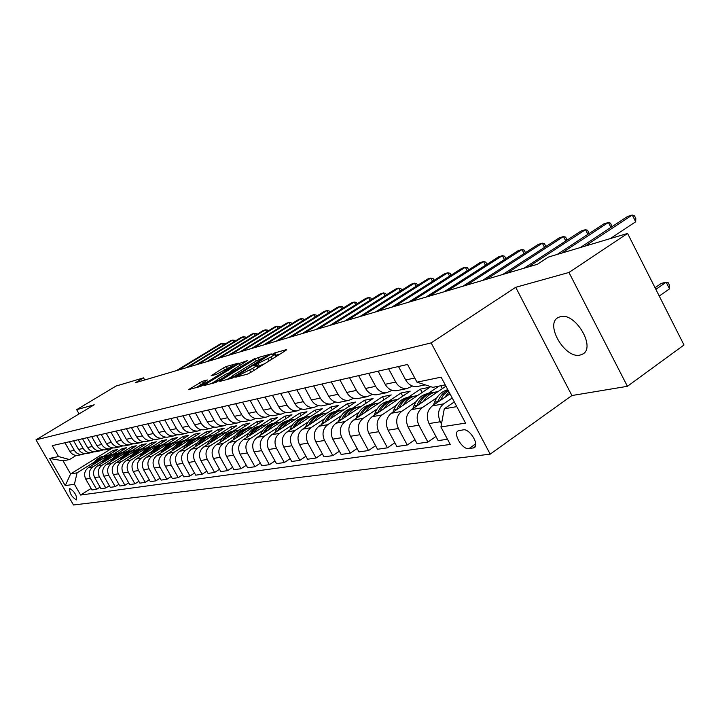 <?xml version="1.0" encoding="UTF-8"?>
<svg xmlns="http://www.w3.org/2000/svg" width="720" height="720" viewBox="0 0 720 720"><rect width="100%" height="100%" fill="white"/><g stroke="black" fill="none" stroke-linecap="round" stroke-linejoin="round"><path stroke-width="1.08" d="M236.313 376.56L235.683 377.226L247.266 374.175L250.38 372.627L285.867 350.451L286.659 349.56L274.662 352.926L271.782 354.627L274.329 354.06C274.77 354.312 273.618 355.302 270.873 357.048L254.547 365.193L253.773 365.859L256.248 365.328C256.68 365.589 255.492 366.615 252.693 368.397L236.313 376.56M580.122 355.068L582.516 354.186C596.439 347.769 575.208 311.895 560.295 316.692L558.189 317.52C544.554 324.135 565.029 359.127 580.122 355.068M76.383 499.914L76.635 499.833C76.752 495.279 74.493 491.535 69.876 488.592L69.633 488.682C69.507 493.209 71.757 496.953 76.383 499.914M202.293 381.321L188.856 389.52L200.403 386.505L203.292 385.065L238.311 363.159L226.296 366.498L223.479 367.911L211.122 375.768L216.261 374.391L232.974 365.589L230.085 368.001L207.774 381.807L199.53 385.713L207.378 379.98L202.293 381.321L203.139 382.842M94.212 404.784L76.68 409.671L116.001 386.064L143.55 377.847L135.513 382.689L537.39 264.285L548.451 257.049L627.579 233.442L568.962 272.466L515.7 287.307L431.145 342.9L36 439.857L94.212 404.784M220.689 380.475L219.771 381.411L232.128 378.162L235.161 376.65L271.233 353.925L258.165 357.552L255.204 359.028L220.689 380.475L221.022 381.078M215.928 382.419L204.084 385.533L205.011 384.615L239.013 363.564L247.347 360.63L232.488 370.08L231.39 370.998L235.071 370.035L254.673 358.56L215.928 382.419M463.302 429.858L458.235 430.794C452.529 433.35 462.483 449.973 468.918 448.65L474.093 447.777C479.907 445.248 469.737 428.355 463.302 429.858M431.145 342.9L490.203 454.149L73.485 504.99L36 439.857M445.239 384.885L432.846 387.342L416.988 382.167L407.529 364.464L52.272 445.653L58.536 456.561L69.489 459.558L63.072 460.827L70.605 473.949L77.094 472.824L94.518 461.979M416.988 382.167L441.126 377.163L465.552 423.108L440.919 426.96L444.285 408.798L454.293 401.931M91.098 488.439L80.631 495.045L450.261 444.447L440.919 426.96M80.631 495.045L74.412 484.218L65.25 485.649L49.59 458.415L58.536 456.561M515.7 287.307L571.923 395.532L627.417 386.307L568.962 272.466M627.417 386.307L684 344.997L627.579 233.442M76.68 409.671L79.092 413.892M571.923 395.532L490.203 454.149M144.738 379.971L143.55 377.847M444.285 408.798L456.795 406.62M111.654 448.452L70.605 473.949L65.25 485.649M103.923 456.129L113.103 450.414L113.877 451.782M100.089 487.107L96.624 489.294L91.971 489.96L85.734 479.088C83.646 474.462 84.546 470.646 88.416 467.64L117.468 449.541L113.103 450.414M96.624 489.294L90.351 478.341C88.254 473.679 89.145 469.836 93.042 466.812L103.491 460.296M112.986 454.374L122.265 448.587L123.066 450M109.35 485.73L105.786 487.989L100.989 488.673L94.68 477.639C92.565 472.941 93.465 469.08 97.38 466.029L126.765 447.687L122.265 448.587M105.786 487.989L99.432 476.874C97.299 472.14 98.208 468.243 102.141 465.174L112.716 458.568M122.319 452.574L131.697 446.706L132.525 448.164M118.881 484.317L115.209 486.648L110.277 487.35L103.878 476.154C101.736 471.384 102.645 467.46 106.605 464.373L136.323 445.779L131.697 446.706M115.209 486.648L108.774 475.362C106.614 470.556 107.532 466.605 111.51 463.5L122.22 456.786M131.913 450.711L141.408 444.771L142.254 446.274M128.709 482.85L124.92 485.262L119.835 485.991L113.355 474.615C111.186 469.782 112.104 465.795 116.109 462.672L146.169 443.817L141.408 444.771M124.92 485.262L118.404 473.805C116.217 468.927 117.135 464.913 121.167 461.763L132.003 454.95M141.804 448.803L151.407 442.773L152.28 444.33M138.834 481.347L134.937 483.84L129.69 484.587L123.129 473.04C120.924 468.126 121.851 464.085 125.901 460.908L156.312 441.801L151.407 442.773M134.937 483.84L128.322 472.194C126.108 467.244 127.035 463.176 131.112 459.981L142.092 453.06M151.992 446.832L161.703 440.721L162.603 442.332M149.274 479.79L145.26 482.364L139.851 483.138L133.191 471.411C130.959 466.425 131.895 462.321 135.999 459.099L166.761 439.713L161.703 440.721M145.26 482.364L138.555 470.547C136.305 465.516 137.241 461.376 141.372 458.136L152.496 451.116M162.495 444.798L172.314 438.606L173.25 440.271M160.056 478.179L155.907 480.843L150.327 481.644L143.577 469.728C141.318 464.67 142.254 460.503 146.403 457.227L177.534 437.562L172.314 438.606M155.907 480.843L149.112 468.837C146.826 463.725 147.78 459.531 151.947 456.237L163.215 449.109M173.331 442.71L183.267 436.419L184.23 438.147M171.171 476.523L166.896 479.277L161.136 480.105L154.296 468C152.001 462.852 152.946 458.622 157.149 455.301L188.64 435.348L183.267 436.419M166.896 479.277L160.002 467.073C157.689 461.889 158.643 457.623 162.864 454.275L174.285 447.03M184.509 440.541L194.562 434.169L195.561 435.951M182.664 474.804L178.245 477.666L172.296 478.512L165.357 466.209C163.026 460.98 163.989 456.678 168.237 453.312L200.106 433.062L194.562 434.169M178.245 477.666L171.252 465.255C168.903 459.981 169.866 455.643 174.141 452.25L185.715 444.888M196.047 438.318L206.217 431.838L207.252 433.692M194.535 473.031L189.963 475.992L183.825 476.865L176.787 464.364C174.42 459.045 175.392 454.671 179.685 451.251L211.95 430.695L206.217 431.838M189.963 475.992L182.88 463.374C180.495 458.01 181.467 453.609 185.796 450.162L197.523 442.674M207.963 436.014L218.259 429.444L219.33 431.361M206.802 471.195L202.086 474.264L195.732 475.164L188.595 462.456C186.192 457.047 187.173 452.601 191.52 449.127L224.181 428.256L218.259 429.444M202.086 474.264L194.895 461.43C192.474 455.976 193.455 451.503 197.838 447.993L209.727 440.388M220.284 433.629L230.697 426.96L231.804 428.949M219.501 469.287L214.623 472.473L208.053 473.409L200.808 460.476C198.369 454.977 199.35 450.459 203.76 446.931L236.817 425.736L230.697 426.96M214.623 472.473L207.324 459.423C204.867 453.87 205.857 449.316 210.294 445.761L222.345 438.021M233.019 431.163L243.558 424.395L244.71 426.465M232.641 467.316L227.592 470.628L220.788 471.6L213.435 458.433C210.969 452.835 211.959 448.245 216.423 444.663L249.894 423.135L243.558 424.395M227.592 470.628L220.185 457.344C217.692 451.701 218.691 447.066 223.182 443.448L235.404 435.564M246.195 428.616L256.869 421.74L258.057 423.891M246.258 465.273L241.029 468.711L233.982 469.719L226.521 456.318C224.001 450.621 225.009 445.95 229.527 442.305L263.412 420.435L256.869 421.74M241.029 468.711L233.505 455.193C230.967 449.442 231.975 444.726 236.52 441.054L248.931 433.026M259.83 425.979L270.639 418.995L271.872 421.236M260.361 463.149L254.943 466.731L247.644 467.766L240.066 454.131C237.51 448.326 238.527 443.574 243.099 439.875L277.416 417.636L270.639 418.995M254.943 466.731L247.302 452.961C244.728 447.102 245.745 442.305 250.353 438.57L262.935 430.398M273.96 423.252L284.904 416.151L286.182 418.482M274.995 460.944L269.379 464.67L261.81 465.75L254.106 451.854C251.514 445.95 252.531 441.117 257.166 437.346L291.924 414.747L284.904 416.151M269.379 464.67L261.612 450.648C259.002 444.681 260.019 439.803 264.69 435.996L277.461 427.68M288.603 420.417L299.682 413.199L301.014 415.629M290.178 458.649L284.346 462.537L276.489 463.653L268.668 449.505C266.031 443.484 267.066 438.561 271.764 434.727L306.963 411.75L299.682 413.199M284.346 462.537L276.462 448.245C273.798 442.17 274.833 437.193 279.567 433.323L292.518 424.845M303.786 417.483L315.009 410.139L316.395 412.677M305.946 456.273L299.889 460.323L291.735 461.484L283.788 447.057C281.106 440.928 282.15 435.906 286.902 432.009L322.569 408.636L315.009 410.139M299.889 460.323L291.879 445.752C289.17 439.56 290.214 434.493 295.002 430.551L308.16 421.911M319.545 414.432L330.912 406.971L332.352 409.617M322.326 453.789L316.044 458.019L307.566 459.225L299.484 444.519C296.766 438.273 297.81 433.161 302.625 429.183L338.76 405.405L330.912 406.971M316.044 458.019L307.899 443.16C305.145 436.842 306.198 431.685 311.049 427.671L324.405 418.86M335.916 411.273L347.427 403.677L348.93 406.449M339.372 451.206L332.838 455.625L324.018 456.876L315.81 441.882C313.038 435.51 314.091 430.299 318.969 426.249L355.581 402.048L347.427 403.677M332.838 455.625L324.549 440.469C321.75 434.025 322.812 428.76 327.726 424.674L341.289 415.692M352.926 407.979L364.59 400.257L366.156 403.155M357.111 448.515L350.307 453.132L341.136 454.437L332.784 439.137C329.958 432.63 331.029 427.32 335.97 423.198L373.068 398.565L364.59 400.257M350.307 453.132L341.883 437.661C339.03 431.091 340.101 425.727 345.087 421.56L358.857 412.389M370.62 404.559L382.437 396.693L384.075 399.726M375.579 445.707L368.505 450.54L358.947 451.899L350.451 436.275C347.58 429.642 348.651 424.224 353.673 420.021L391.257 394.938L382.437 396.693M368.505 450.54L359.928 434.745C357.03 428.031 358.11 422.559 363.159 418.32L377.154 408.951M389.043 400.995L401.013 392.985L402.723 396.171M394.848 442.764L387.468 447.831L377.505 449.253L368.865 433.305C365.94 426.519 367.02 420.993 372.105 416.709L410.202 391.158L401.013 392.985M387.468 447.831L378.747 431.703C375.795 424.845 376.875 419.256 381.996 414.936L396.216 405.369M408.231 397.287L420.363 389.133L422.145 392.472M414.945 439.695L407.25 445.014L396.855 446.499L388.062 430.2C385.083 423.27 386.172 417.627 391.32 413.262L429.939 387.216L420.363 389.133M407.25 445.014L398.376 428.526C395.37 421.524 396.459 415.818 401.643 411.408L416.097 401.634M428.247 393.417L439.038 386.118M435.942 436.482L427.905 442.071L417.051 443.619L408.096 426.96C405.063 419.877 406.161 414.108 411.381 409.662L445.941 386.217M427.905 442.071L418.869 425.214C415.8 418.05 416.898 412.227 422.163 407.727L436.851 397.728M447.498 439.272L438.147 440.604L429.03 423.576C425.934 416.331 427.041 410.445 432.333 405.9L450 393.849M441.477 423.972L440.289 421.749C437.166 414.423 438.273 408.465 443.601 403.875L452.205 397.989M412.56 386.073L406.836 388.611C402.165 388.881 398.457 386.694 395.721 382.059L388.602 368.793M392.067 390.33L386.577 392.724C381.978 392.994 378.333 390.861 375.642 386.325L368.649 373.347M372.447 394.398L367.182 396.657C362.646 396.927 359.055 394.848 356.418 390.411L349.551 377.712M353.655 398.295L348.588 400.428C344.115 400.698 340.587 398.664 337.995 394.326L331.245 381.897M335.628 402.03L330.75 404.046C326.349 404.316 322.866 402.327 320.319 398.079L313.686 385.911M318.321 405.612L313.623 407.529C309.285 407.79 305.856 405.846 303.345 401.679L296.838 389.763M301.689 409.05L297.162 410.868C292.887 411.129 289.512 409.23 287.046 405.144L280.638 393.462M285.705 412.353L281.34 414.072C277.119 414.342 273.798 412.479 271.368 408.474L265.068 397.026M270.333 415.53L266.103 417.168C261.945 417.429 258.669 415.602 256.284 411.678L250.083 400.446M255.519 418.581L251.433 420.147C247.329 420.408 244.107 418.617 241.758 414.765L235.656 403.74M241.254 421.524L237.294 423.009C233.253 423.279 230.067 421.515 227.754 417.735L221.751 406.917M227.493 424.359L223.659 425.781C219.672 426.042 216.531 424.314 214.254 420.606L208.341 409.986M214.218 427.095L210.501 428.445C206.559 428.706 203.472 427.023 201.231 423.378L195.408 412.938M201.402 429.732L197.793 431.028C193.905 431.289 190.854 429.624 188.649 426.042L182.916 415.8M76.194 455.427L69.489 459.558M418.563 386.235L416.88 386.577C412.173 386.847 408.438 384.633 405.675 379.944L398.493 366.525M397.845 390.438L396.198 390.771C391.554 391.041 387.882 388.881 385.173 384.3L378.117 371.187M440.874 385.749L442.404 388.62M378.018 394.461L376.389 394.794C371.817 395.064 368.208 392.949 365.544 388.467L358.614 375.642M359.019 398.313L357.417 398.637C352.917 398.907 349.353 396.855 346.734 392.463L339.939 379.908M340.803 402.012L339.219 402.327C334.782 402.597 331.281 400.59 328.707 396.297L322.029 384.003M323.316 405.558L321.759 405.873C317.385 406.143 313.938 404.172 311.409 399.969L304.839 387.936M306.522 408.969L304.983 409.275C300.672 409.545 297.279 407.619 294.795 403.497L288.333 391.707M290.376 412.245L288.855 412.551C284.607 412.821 281.259 410.931 278.82 406.89L272.466 395.334M274.842 415.395L273.348 415.701C269.154 415.962 265.86 414.117 263.448 410.157L257.202 398.817M259.884 418.428L258.408 418.725C254.277 418.995 251.028 417.186 248.661 413.298L242.514 402.174M245.475 421.353L244.017 421.65C239.94 421.911 236.745 420.138 234.414 416.322L228.357 405.414M231.579 424.17L230.148 424.458C226.125 424.728 222.966 422.982 220.671 419.247L214.722 408.528M218.178 426.888L216.756 427.176C212.796 427.437 209.682 425.736 207.423 422.055L201.555 411.534M205.236 429.516L203.841 429.804C199.926 430.065 196.857 428.382 194.634 424.773L188.856 414.441M192.735 432.054L191.358 432.333C187.497 432.594 184.473 430.947 182.277 427.401L176.589 417.24M189.018 432.279L185.517 433.521C181.683 433.773 178.677 432.144 176.499 428.625L170.847 418.554M180.657 434.502L179.298 434.781C175.482 435.042 172.503 433.422 170.334 429.939L164.727 419.949M177.048 434.736L173.646 435.924C169.857 436.185 166.896 434.583 164.745 431.127L159.183 421.218M168.975 436.878L167.625 437.148C163.872 437.4 160.92 435.816 158.796 432.387L153.27 422.568M165.474 437.121L162.162 438.255C158.427 438.507 155.502 436.941 153.387 433.539L147.897 423.801M157.671 439.164L156.339 439.434C152.631 439.695 149.724 438.129 147.618 434.763L142.173 425.106M154.269 439.416L151.056 440.514C147.357 440.766 144.477 439.218 142.389 435.87L136.98 426.294M146.727 441.387L145.413 441.657C141.75 441.909 138.879 440.379 136.809 437.058L131.436 427.563M143.424 441.639L140.292 442.692C136.647 442.944 133.794 441.423 131.742 438.138L126.405 428.706M136.125 443.538L134.829 443.799C131.211 444.051 128.376 442.548 126.333 439.281L121.041 429.939M132.912 443.799L129.861 444.807C126.27 445.059 123.453 443.565 121.419 440.325L116.163 431.046M125.847 445.626L124.569 445.887C120.996 446.13 118.197 444.654 116.181 441.441L110.961 432.234M122.724 445.887L119.763 446.859C116.208 447.111 113.427 445.635 111.429 442.449L106.236 433.314M115.893 447.642L114.624 447.903C111.096 448.146 108.333 446.688 106.344 443.529L101.196 434.475M112.851 447.912L109.962 448.848C106.443 449.091 103.707 447.651 101.727 444.51L96.615 435.519M106.227 449.604L104.976 449.856C101.484 450.108 98.766 448.668 96.804 445.554L91.719 436.635M103.266 449.874L100.449 450.774C96.984 451.026 94.275 449.604 92.322 446.508L87.273 437.652M96.849 451.503L95.616 451.755C92.169 452.007 89.478 450.594 87.543 447.525L82.53 438.741M93.969 451.773L91.215 452.646C87.795 452.898 85.113 451.494 83.196 448.443L78.21 439.722M87.741 453.357L86.526 453.6C83.115 453.843 80.46 452.457 78.552 449.433L73.602 440.775M84.942 453.627L82.251 454.464C78.867 454.707 76.221 453.33 74.322 450.333L69.408 441.738M78.903 455.148L77.697 455.391C74.331 455.634 71.703 454.266 69.813 451.287L64.935 442.755M77.094 472.824L74.412 484.218M49.59 458.415L63.072 460.827M257.058 368.46L257.49 367.596L256.356 365.535M264.627 363.726L257.031 366.759M275.166 357.138L275.562 356.319L274.446 354.267M280.26 353.961L275.112 355.491M231.606 376.659L227.052 379.494M233.712 376.749L267.264 355.95L255.897 361.197L235.035 374.166C232.227 375.948 231.021 376.974 231.426 377.244L233.712 376.749L234.018 377.307M211.275 383.643L214.983 381.348M229.122 372.582L231.462 371.124M218.043 379.035L215.028 381.573C216.468 381.411 219.285 380.079 223.497 377.577L232.398 371.691L226.026 374.085L218.043 379.035M199.449 385.587L196.155 387.63M659.25 296.064L669.519 288.864L666.153 282.195L661.194 283.419L655.029 287.721M655.866 289.368L666.153 282.195L668.241 282.771L669.582 285.426L669.519 288.864M610.29 238.599L635.679 221.769L632.268 215.01L585.072 246.123M635.679 221.769L635.814 218.457L634.455 215.757L632.268 215.01L627.417 216.531L580.32 247.545M444.519 397.584L449.01 391.977M433.368 405.189L434.538 402.201C437.274 395.604 441.693 391.428 447.786 389.673M440.064 400.626L443.52 394.875L448.326 390.69M448.029 390.132C443.358 392.409 439.938 396.234 437.769 401.607L437.454 402.399M423.432 401.49C426.87 395.712 431.622 392.436 437.697 391.653L437.967 391.626M412.74 408.735L413.82 405.99C417.042 398.511 422.244 394.263 429.435 393.246L429.651 393.21M419.157 404.388C422.451 397.26 427.581 393.219 434.538 392.265L434.781 392.22M432.09 392.706C425.097 393.867 420.039 398.106 416.916 405.423L416.655 406.08M403.245 405.225C406.638 399.573 411.327 396.36 417.303 395.595L417.555 395.568M392.976 412.146L393.984 409.617C397.161 402.291 402.3 398.124 409.383 397.125L409.518 397.098M399.132 407.997C402.399 401.058 407.448 397.125 414.279 396.18L414.432 396.153M411.894 396.603C405.009 397.764 400.032 401.922 396.945 409.077L396.729 409.617M610.893 227.403L608.4 222.48L561.726 253.089M611.883 226.755L610.596 223.2L608.4 222.48L603.747 223.938L557.172 254.448M587.88 234.333L585.495 229.653L528.327 266.949M588.969 233.613L587.709 230.337L585.495 229.653L581.022 231.048L523.98 268.236M565.776 240.993L563.49 236.538L506.97 273.249M566.964 240.21L565.713 237.186L563.49 236.538L559.197 237.879L502.803 274.473M383.895 408.807C387.243 403.272 391.869 400.131 397.755 399.375L397.989 399.348M374.022 415.422L374.958 413.1C378.099 405.918 383.166 401.832 390.159 400.842L390.213 400.833M379.935 411.453C383.175 404.703 388.143 400.86 394.857 399.933L394.92 399.924M392.526 400.347C385.749 401.499 380.844 405.576 377.802 412.578L377.631 413.001M544.527 247.401L542.34 243.153L486.45 279.288M545.814 246.564L544.572 243.783L542.34 243.153L538.209 244.449L482.445 280.467M365.328 412.245C368.64 406.827 373.203 403.749 378.999 403.002L379.206 402.975M355.842 418.572L356.706 416.439C359.811 409.401 364.806 405.396 371.691 404.406M361.521 414.783C364.725 408.195 369.621 404.451 376.209 403.533M373.941 403.938C367.272 405.081 362.439 409.086 359.433 415.944L359.298 416.259M347.499 415.539C350.775 410.238 355.275 407.223 360.981 406.476L361.179 406.458M338.373 421.605L339.165 419.652C342.234 412.758 347.157 408.825 353.934 407.835M343.836 417.978C347.004 411.561 351.81 407.907 358.272 406.998M356.085 407.385C349.524 408.528 344.754 412.452 341.793 419.166L341.694 419.4M330.372 418.716C333.612 413.523 338.04 410.553 343.674 409.824L343.845 409.806M321.579 424.53L322.317 422.73C325.341 415.98 330.183 412.119 336.852 411.138M326.844 421.047C329.967 414.801 334.692 411.228 341.028 410.328M338.931 410.706C332.46 411.831 327.762 415.692 324.837 422.271L324.774 422.415M313.902 421.767C317.106 416.673 321.471 413.766 327.024 413.046L327.177 413.028M305.424 427.347L306.108 425.7C309.087 419.085 313.866 415.287 320.427 414.306M310.5 424.008C313.587 417.924 318.231 414.432 324.441 413.532M322.425 413.892C316.053 415.017 311.427 418.797 308.529 425.259L308.502 425.313M298.053 424.701C301.212 419.706 305.523 416.853 310.995 416.142L311.139 416.124M289.872 430.065L290.502 428.553C293.445 422.073 298.143 418.338 304.614 417.366M294.768 426.852C297.81 420.921 302.382 417.51 308.475 416.619M306.531 416.961C300.267 418.077 295.695 421.794 292.842 428.112M524.088 253.575L521.991 249.525L466.74 285.102M525.474 252.675L524.223 250.128L521.991 249.525L518.013 250.767L462.888 286.236M504.414 259.524L502.407 255.654L447.777 290.682M505.863 258.588L504.639 256.23L502.407 255.654L498.573 256.851L444.069 291.78M485.46 265.257L483.534 261.558L429.516 296.064M486.918 264.321L485.775 262.116L483.534 261.558L479.844 262.719L425.943 297.117M467.19 270.792L465.336 267.255L411.93 301.248M468.657 269.856L467.577 267.786L465.336 267.255L461.781 268.371L408.492 302.265M449.568 276.138L447.786 272.754L394.974 306.243M451.044 275.202L450.027 273.258L447.786 272.754L444.348 273.825L391.662 307.215M282.789 427.527C285.912 422.631 290.16 419.832 295.551 419.121L295.686 419.112M274.887 432.684L275.472 431.307C278.37 424.944 283.005 421.281 289.368 420.309M279.612 429.597C282.627 423.81 287.118 420.471 293.094 419.589M291.222 419.922C285.075 421.02 280.584 424.647 277.749 430.812M432.558 281.304L430.848 278.055L378.621 311.058M434.043 280.359L433.08 278.541L430.848 278.055L427.527 279.09L375.426 312.003M268.074 430.254C271.161 425.448 275.355 422.703 280.674 422.001L280.791 421.992M260.442 435.213L260.982 433.953C263.844 427.716 268.416 424.116 274.68 423.144M265.005 432.252C267.984 426.591 272.403 423.324 278.271 422.451M276.471 422.775C270.432 423.855 266.004 427.401 263.205 433.422M416.133 286.29L414.477 283.176L362.844 315.711M417.618 285.354L416.709 283.644L414.477 283.176L411.273 284.175L359.748 316.62M253.881 432.891C256.932 428.166 261.081 425.466 266.319 424.773L266.418 424.764M246.51 437.661L246.996 436.509C249.831 430.389 254.331 426.852 260.505 425.88M250.92 434.808C253.854 429.282 258.21 426.087 263.979 425.214M262.233 425.529C256.302 426.591 251.946 430.056 249.174 435.933M400.257 291.114L398.664 288.126L347.598 320.202M401.742 290.178L400.887 288.576L398.664 288.126L395.568 289.098L344.61 321.084M240.192 435.429C243.207 430.794 247.293 428.13 252.459 427.455L252.558 427.446M233.055 440.028L233.505 438.984C236.304 432.972 240.741 429.489 246.825 428.526M237.321 437.274C240.228 431.874 244.512 428.742 250.173 427.878M248.49 428.184C242.667 429.228 238.383 432.621 235.638 438.363M384.903 295.785L383.373 292.914L332.865 324.54M386.388 294.858L385.587 293.346L383.373 292.914L380.367 293.85L329.976 325.395M226.971 437.877C229.95 433.323 233.982 430.713 239.085 430.038L239.166 430.029M220.068 442.314L220.473 441.369C223.236 435.465 227.61 432.036 233.613 431.082M224.19 439.659C227.061 434.376 231.273 431.307 236.844 430.452M235.224 430.749C229.491 431.784 225.279 435.105 222.561 440.712M370.053 300.312L368.568 297.549L318.618 328.743M371.538 299.376L370.782 297.963L368.568 297.549L365.67 298.449L315.828 329.562M214.191 440.244C217.134 435.771 221.121 433.206 226.152 432.54L226.224 432.531M207.513 444.528L207.882 443.673C210.609 437.877 214.929 434.502 220.833 433.548M211.509 441.972C214.335 436.797 218.493 433.791 223.965 432.945M222.39 433.224C216.765 434.25 212.607 437.499 209.925 442.98M355.671 304.695L354.249 302.031L304.839 332.802M357.165 303.759L356.454 302.427L354.249 302.031L351.432 302.904L302.139 333.594M201.843 442.539C204.75 438.138 208.692 435.609 213.651 434.952L213.714 434.952M195.363 446.67L195.705 445.896C198.396 440.199 202.653 436.878 208.485 435.933M199.242 444.195C202.032 439.137 206.127 436.185 211.509 435.348M209.988 435.627C204.462 436.626 200.367 439.812 197.703 445.185M189.891 444.753C192.771 440.433 196.659 437.94 201.555 437.292L201.609 437.283M183.618 448.749L183.924 448.056C186.579 442.458 190.782 439.182 196.533 438.246M187.371 446.355C190.134 441.405 194.166 438.507 199.458 437.679M197.991 437.94C192.546 438.939 188.514 442.062 185.886 447.309M178.335 446.895C181.179 442.647 185.013 440.199 189.855 439.551L189.9 439.551M172.242 450.765L172.521 450.135C175.149 444.636 179.289 441.414 184.959 440.478M175.887 448.452C178.614 443.592 182.583 440.757 187.794 439.929M186.372 440.19C181.026 441.171 177.048 444.231 174.438 449.37M167.139 448.974C169.947 444.789 173.745 442.377 178.515 441.747L178.551 441.738M161.226 452.718L161.478 452.16C164.07 446.742 168.165 443.574 173.754 442.647M164.763 450.477C167.463 445.716 171.369 442.935 176.499 442.116M175.122 442.368C169.857 443.331 165.933 446.328 163.359 451.368M156.285 450.99C159.066 446.868 162.819 444.501 167.526 443.871L167.553 443.862M150.552 454.608L150.777 454.122C153.333 448.794 157.374 445.662 162.891 444.744M153.981 452.439C156.654 447.777 160.506 445.041 165.555 444.231M164.223 444.474C159.039 445.428 155.169 448.371 152.622 453.303M145.773 452.934C148.527 448.884 152.226 446.544 156.879 445.923L156.897 445.923M140.202 456.444L140.4 456.021C142.929 450.774 146.916 447.696 152.361 446.778M143.532 454.347C146.169 449.775 149.976 447.084 154.944 446.274M153.648 446.517C148.545 447.453 144.738 450.342 142.209 455.184M135.576 454.833C138.294 450.837 141.957 448.542 146.547 447.921L146.565 447.921M130.167 458.235L130.329 457.857C132.831 452.7 136.773 449.658 142.146 448.749M133.407 456.192C136.008 451.701 139.761 449.064 144.657 448.263M143.397 448.497C138.375 449.424 134.613 452.259 132.111 457.002M125.685 456.669C128.376 452.736 131.985 450.468 136.53 449.865L136.539 449.856M120.42 459.963L120.564 459.648C123.039 454.563 126.927 451.566 132.237 450.666M123.57 457.992C126.144 453.582 129.843 450.981 134.667 450.198M133.443 450.423C128.502 451.341 124.794 454.122 122.319 458.775M341.748 308.934L340.371 306.369L291.501 336.735M343.242 308.007L342.567 306.756L340.371 306.369L337.644 307.224L288.882 337.5M328.257 313.056L326.925 310.581L278.577 340.542M329.742 312.129L329.112 310.95L326.925 310.581L324.279 311.409L276.039 341.289M315.171 317.043L313.884 314.658L266.058 344.232M316.665 316.125L316.062 315.018L313.884 314.658L311.328 315.459L263.601 344.952M302.49 320.922L301.239 318.618L253.917 347.805M303.975 320.004L303.408 318.969L301.239 318.618L298.755 319.401L251.532 348.507M290.178 324.684L288.963 322.461L242.145 351.27M291.654 323.775L291.123 322.794L288.963 322.461L286.551 323.217L239.832 351.954M278.226 328.338L277.047 326.187L230.724 354.636M279.702 327.429L279.198 326.511L277.047 326.187L274.707 326.925L228.474 355.302M266.616 331.893L265.482 329.814L219.627 357.903M268.092 330.984L267.615 330.129L265.482 329.814L263.205 330.525L217.449 358.551M255.339 335.34L254.232 333.333L208.854 361.08M256.806 334.44L256.365 333.63L254.232 333.333L252.018 334.026L206.739 361.701M116.082 458.451C118.737 454.581 122.31 452.34 126.801 451.737L126.801 451.737M110.961 461.646L111.087 461.376C113.526 456.372 117.369 453.42 122.607 452.529M114.03 459.729C116.568 455.409 120.222 452.853 124.974 452.07M123.786 452.286C118.917 453.195 115.254 455.931 112.806 460.494M244.368 338.697L243.306 336.753L198.396 364.167M245.835 337.806L245.421 337.041L243.306 336.753L241.155 337.428L196.335 364.77M106.749 460.179C109.386 456.363 112.914 454.158 117.351 453.564M101.781 463.284L101.88 463.068C104.292 458.136 108.09 455.22 113.265 454.329M104.76 461.43C107.271 457.173 110.871 454.662 115.551 453.888M114.408 454.104C109.602 454.995 105.993 457.686 103.572 462.168M233.712 341.964L232.668 340.083L188.217 367.164M235.17 341.073L234.783 340.362L232.668 340.083L230.58 340.731L186.219 367.749M97.695 461.862C100.296 458.109 103.788 455.931 108.162 455.346M92.853 464.877L92.934 464.697C95.319 459.846 99.072 456.975 104.175 456.084M95.751 463.068C98.244 458.892 101.79 456.426 106.407 455.661M105.291 455.859C100.557 456.75 96.993 459.387 94.599 463.788M223.335 345.15L222.327 343.314L178.326 370.08M224.793 344.259L224.424 343.593L222.327 343.314L220.293 343.953L176.382 370.647M88.416 467.64L93.042 466.812M97.38 466.029L102.141 465.174M106.605 464.373L111.51 463.5M116.109 462.672L121.167 461.763M125.901 460.908L131.112 459.981M135.999 459.099L141.372 458.136M146.403 457.227L151.947 456.237M157.149 455.301L162.864 454.275M168.237 453.312L174.141 452.25M179.685 451.251L185.796 450.162M191.52 449.127L197.838 447.993M203.76 446.931L210.294 445.761M216.423 444.663L223.182 443.448M229.527 442.305L236.52 441.054M243.099 439.875L250.353 438.57M257.166 437.346L264.69 435.996M271.764 434.727L279.567 433.323M286.902 432.009L295.002 430.551M302.625 429.183L311.049 427.671M318.969 426.249L327.726 424.674M335.97 423.198L345.087 421.56M353.673 420.021L363.159 418.32M372.105 416.709L381.996 414.936M391.32 413.262L401.643 411.408M411.381 409.662L422.163 407.727M432.333 405.9L443.601 403.875M405.675 379.944L414.774 378.018M429.03 423.576L440.289 421.749M408.096 426.96L418.869 425.214M385.173 384.3L395.721 382.059M388.062 430.2L398.376 428.526M365.544 388.467L375.642 386.325M368.865 433.305L378.747 431.703M346.734 392.463L356.418 390.411M350.451 436.275L359.928 434.745M328.707 396.297L337.995 394.326M332.784 439.137L341.883 437.661M311.409 399.969L320.319 398.079M315.81 441.882L324.549 440.469M294.795 403.497L303.345 401.679M299.484 444.519L307.899 443.16M278.82 406.89L287.046 405.144M283.788 447.057L291.879 445.752M263.448 410.157L271.368 408.474M268.668 449.505L276.462 448.245M248.661 413.298L256.284 411.678M254.106 451.854L261.612 450.648M234.414 416.322L241.758 414.765M240.066 454.131L247.302 452.961M220.671 419.247L227.754 417.735M226.521 456.318L233.505 455.193M207.423 422.055L214.254 420.606M213.435 458.433L220.185 457.344M194.634 424.773L201.231 423.378M200.808 460.476L207.324 459.423M182.277 427.401L188.649 426.042M188.595 462.456L194.895 461.43M170.334 429.939L176.499 428.625M176.787 464.364L182.88 463.374M158.796 432.387L164.745 431.127M165.357 466.209L171.252 465.255M147.618 434.763L153.387 433.539M154.296 468L160.002 467.073M136.809 437.058L142.389 435.87M143.577 469.728L149.112 468.837M126.333 439.281L131.742 438.138M133.191 471.411L138.555 470.547M116.181 441.441L121.419 440.325M123.129 473.04L128.322 472.194M106.344 443.529L111.429 442.449M113.355 474.615L118.404 473.805M96.804 445.554L101.727 444.51M103.878 476.154L108.774 475.362M87.543 447.525L92.322 446.508M94.68 477.639L99.432 476.874M78.552 449.433L83.196 448.443M85.734 479.088L90.351 478.341M69.813 451.287L74.322 450.333M475.272 446.517L473.013 448.119M475.731 443.817L468.918 448.65M240.408 375.975L239.931 375.102M250.875 372.321L249.732 370.242M253.836 370.476L252.693 368.397M257.913 366.39L256.671 364.14M259.425 365.985L258.183 363.726M269.091 360.936L267.957 358.866M272.007 359.109L270.873 357.048M275.886 355.167L274.662 352.926M238.923 376.371L238.446 375.498M256.266 360.963L255.204 359.028M259.137 359.316L258.165 357.552M232.623 377.982L232.173 377.163M205.344 385.209L205.011 384.615M240.03 365.4L239.013 363.564M242.775 363.699L241.902 362.124M232.065 371.781L231.615 370.971M235.431 370.674L235.071 370.035M212.526 375.417L212.22 374.859M224.451 369.666L223.479 367.911M227.169 368.073L226.296 366.498M190.314 389.16L189.99 388.584M200.493 384.579L199.467 382.734M434.538 402.201L437.769 401.607M413.82 405.99L416.916 405.423M393.984 409.617L396.945 409.077M374.958 413.1L377.802 412.578M356.706 416.439L359.433 415.944M339.165 419.652L341.793 419.166M322.317 422.73L324.837 422.271M306.108 425.7L308.529 425.259M290.502 428.553L292.815 428.13M275.472 431.307L277.596 430.911M260.982 433.953L262.935 433.593M246.996 436.509L248.787 436.185M233.505 438.984L235.143 438.678M220.473 441.369L221.967 441.09M207.882 443.673L209.241 443.421M195.705 445.896L196.938 445.671M183.924 448.056L185.031 447.849M172.521 450.135L173.511 449.955M161.478 452.16L162.36 451.998M150.777 454.122L151.56 453.978M140.4 456.021L141.084 455.886M130.329 457.857L130.932 457.749M120.564 459.648L121.086 459.549M583.731 353.331L582.516 354.186M416.88 386.577L425.268 384.876M396.198 390.771L406.836 388.611M376.389 394.794L386.577 392.724M357.417 398.637L367.182 396.657M339.219 402.327L348.588 400.428M321.759 405.873L330.75 404.046M304.983 409.275L313.623 407.529M288.855 412.551L297.162 410.868M273.348 415.701L281.34 414.072M258.408 418.725L266.103 417.168M244.017 421.65L251.433 420.147M230.148 424.458L237.294 423.009M216.756 427.176L223.659 425.781M203.841 429.804L210.501 428.445M191.358 432.333L197.793 431.028M179.298 434.781L185.517 433.521M167.625 437.148L173.646 435.924M156.339 439.434L162.162 438.255M145.413 441.657L151.056 440.514M134.829 443.799L140.292 442.692M124.569 445.887L129.861 444.807M114.624 447.903L119.763 446.859M104.976 449.856L109.962 448.848M95.616 451.755L100.449 450.774M86.526 453.6L91.215 452.646M77.697 455.391L82.251 454.464M474.597 447.408L474.093 447.777M267.552 356.472L267.282 355.986M231.957 378.198L231.426 377.244M231.858 371.835L231.39 370.998M215.55 382.518L215.028 381.573M232.938 372.222L232.659 371.718M200.025 386.604L199.53 385.713M233.433 366.417L233.055 365.733"/></g></svg>
